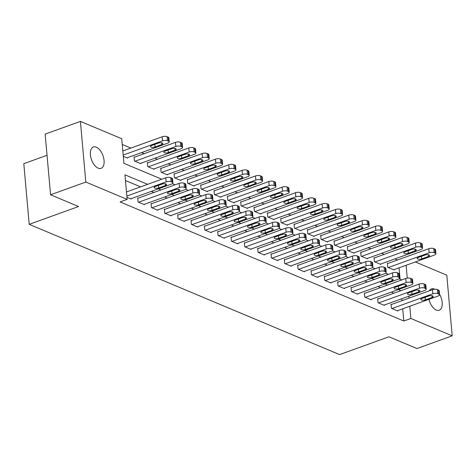 <?xml version="1.0" encoding="UTF-8"?>
<svg xmlns="http://www.w3.org/2000/svg" width="476" height="476" viewBox="0 0 476 476"><rect width="100%" height="100%" fill="white"/><g stroke="black" fill="none" stroke-linecap="round" stroke-linejoin="round"><path stroke-width="0.71" d="M439.485 294.103A11.353 6.075 -109.8 0 1 439.211 310.245A11.353 6.075 -109.8 0 1 436.296 310.06A11.353 6.075 -109.8 0 1 428.965 299.333M429.447 290.765A11.353 6.075 -109.8 0 1 431.506 288.884A11.353 6.075 -109.8 0 1 434.421 289.075A11.353 6.075 -109.8 0 1 434.784 289.235M98.175 168.153A11.353 6.075 -109.8 0 1 90.803 157.247A11.353 6.075 -109.8 0 1 93.385 146.977A11.353 6.075 -109.8 0 1 96.307 147.167A11.353 6.075 -109.8 0 1 103.679 158.074A11.353 6.075 -109.8 0 1 101.096 168.337A11.353 6.075 -109.8 0 1 98.175 168.153M47.041 155.289L23.8 163.673L29.215 224.333L339.602 354.602L388.952 336.794L416.952 348.545L452.2 335.83L410.865 318.48L409.776 306.258M29.215 224.333L78.564 206.53L50.563 194.779L45.149 134.119L80.402 121.398L121.731 138.742L123.927 163.333L161.775 179.22M397.502 259.985L394.925 258.902M384.174 254.392L381.591 253.309M370.84 248.793L368.257 247.71M357.506 243.2L354.923 242.117M344.172 237.601L341.595 236.518M330.838 232.008L328.262 230.925M317.504 226.409L314.928 225.326M304.176 220.816L301.594 219.733M290.842 215.217L288.26 214.135M277.508 209.624L274.932 208.542M264.174 204.031L261.598 202.949M250.84 198.433L248.264 197.35M237.512 192.84L234.93 191.757M224.178 187.241L221.596 186.158M210.844 181.648L208.268 180.565M197.51 176.049L194.934 174.966M184.176 170.456L181.6 169.373M170.848 164.857L168.266 163.774M157.514 159.264L154.932 158.181M144.18 153.665L141.598 152.588M130.846 148.072L122.243 144.46M415.304 261.955L446.785 275.164L452.2 335.83M400.09 279.239L399.067 267.815M123.302 156.348L127.479 158.097L127.443 157.693M134.577 157.134L134.042 156.907L134.41 161.007L140.807 163.696L140.771 163.292M147.911 162.727L147.376 162.506L147.744 166.606L154.141 169.289L154.105 168.885M161.245 168.325L160.71 168.099L161.072 172.199L167.475 174.882L167.439 174.484M174.573 173.918L174.043 173.698L174.406 177.792L180.809 180.481L180.773 180.077M187.907 179.517L187.377 179.291L187.74 183.391L194.143 186.074L194.107 185.676M201.241 185.11L200.705 184.89L201.074 188.984L207.471 191.673L207.435 191.269M214.575 190.709L214.039 190.483L214.408 194.583L220.804 197.266L220.769 196.862M227.909 196.302L227.373 196.076L227.736 200.176L234.138 202.865L234.103 202.461M241.237 201.895L240.707 201.675L241.07 205.775L247.472 208.458L247.437 208.054M254.571 207.494L254.041 207.268L254.404 211.368L260.806 214.057L260.771 213.653M267.905 213.087L267.369 212.867L267.738 216.967L274.134 219.65L274.099 219.246M281.239 218.686L280.703 218.46L281.072 222.56L287.468 225.243L287.433 224.845M294.573 224.279L294.037 224.059L294.4 228.159L300.802 230.842L300.767 230.438M307.901 229.878L307.371 229.652L307.734 233.752L314.136 236.435L314.1 236.036M321.235 235.471L320.705 235.251L321.068 239.345L327.47 242.034L327.434 241.63M334.568 241.07L334.033 240.844L334.402 244.944L340.798 247.627L340.762 247.222M347.902 246.663L347.367 246.437L347.736 250.537L354.132 253.226L354.096 252.821M361.236 252.262L360.701 252.036L361.07 256.136L367.466 258.819L367.43 258.414M374.564 257.855L374.035 257.629L374.398 261.729L380.8 264.418L380.764 264.013M387.898 263.448L387.369 263.228L387.732 267.328L394.134 270.011L394.098 269.606M147.619 184.325L124.95 174.811L127.146 199.402L120.095 201.949L403.821 321.026L402.726 308.799M402 300.671L401.827 298.72M393.896 293.186L391.314 292.103M380.562 287.593L377.98 286.51M367.228 281.994L364.652 280.917M353.894 276.401L351.318 275.318M340.56 270.808L337.984 269.725M327.232 265.209L324.65 264.126M313.898 259.616L311.316 258.533M300.564 254.017L297.988 252.935M287.23 248.424L284.654 247.341M273.896 242.825L271.32 241.743M260.568 237.232L257.986 236.15M247.234 231.633L244.652 230.551M233.9 226.04L231.324 224.958M220.566 220.447L217.99 219.365M207.233 214.849L204.656 213.766M193.905 209.256L191.322 208.173M180.571 203.657L177.988 202.574M167.237 198.064L164.654 196.981M153.903 192.465L151.326 191.382M140.569 186.872L125.462 180.529M126.961 197.332L131.132 199.087L131.096 198.682M138.236 198.123L137.701 197.897L138.07 201.997L144.466 204.68L144.43 204.275M151.57 203.716L151.035 203.49L151.398 207.59L157.8 210.279L157.764 209.874M164.898 209.309L164.369 209.089L164.732 213.189L171.134 215.872L171.098 215.467M178.232 214.908L177.703 214.682L178.066 218.781L184.468 221.471L184.432 221.066M191.566 220.501L191.031 220.281L191.4 224.38L197.796 227.064L197.76 226.659M204.9 226.1L204.365 225.874L204.734 229.973L211.13 232.657L211.094 232.258M218.234 231.693L217.699 231.473L218.062 235.566L224.464 238.256L224.428 237.851M231.562 237.292L231.033 237.066L231.395 241.165L237.798 243.849L237.762 243.45M244.896 242.885L244.366 242.659L244.729 246.758L251.132 249.448L251.096 249.043M258.23 248.484L257.695 248.258L258.063 252.357L264.46 255.041L264.424 254.636M271.564 254.077L271.028 253.851L271.397 257.95L277.794 260.64L277.758 260.235M284.898 259.67L284.362 259.45L284.725 263.549L291.128 266.233L291.092 265.828M298.226 265.269L297.696 265.043L298.059 269.142L304.462 271.832L304.426 271.427M311.56 270.862L311.03 270.642L311.393 274.741L317.795 277.425L317.76 277.02M324.894 276.461L324.358 276.235L324.727 280.334L331.123 283.018L331.088 282.619M338.228 282.054L337.692 281.834L338.061 285.927L344.457 288.617L344.422 288.212M351.562 287.653L351.026 287.427L351.389 291.526L357.791 294.21L357.756 293.811M364.89 293.246L364.36 293.026L364.723 297.119L371.125 299.809L371.09 299.404M378.224 298.845L377.694 298.619L378.057 302.718L384.459 305.402L384.424 304.997M391.558 304.438L391.022 304.212L391.391 308.311L397.787 311.001L397.752 310.596M50.563 194.779L85.817 182.058L80.402 121.398M403.821 321.026L410.865 318.48M127.146 199.402L85.817 182.058M400.947 290.646L398.364 289.563M387.613 285.047L385.03 283.964M374.279 279.454L371.697 278.371M360.945 273.855L358.368 272.778M347.611 268.262L345.035 267.179M334.283 262.669L331.701 261.586M320.949 257.07L318.367 255.987M307.615 251.477L305.033 250.394M294.281 245.878L291.705 244.795M280.947 240.285L278.371 239.202M267.619 234.686L265.037 233.603M254.285 229.093L251.703 228.01M240.951 223.494L238.369 222.411M227.617 217.901L225.041 216.818M214.283 212.308L211.707 211.225M200.949 206.709L198.373 205.626M187.621 201.116L185.039 200.033M174.287 195.517L171.705 194.434M160.953 189.924L158.377 188.841M409.051 298.125L408.878 296.173M407.266 278.133L406.117 265.269M172.377 183.671L175.108 184.813M185.711 189.264L188.436 190.412M199.045 194.862L201.77 196.005M212.373 200.455L215.104 201.604M225.707 206.054L228.438 207.197M239.041 211.647L241.772 212.796M252.375 217.246L255.106 218.389M265.709 222.839L268.434 223.988M279.043 228.438L281.768 229.581M292.371 234.031L295.102 235.174M305.705 239.624L308.436 240.773M319.039 245.223L321.77 246.366M332.373 250.816L335.098 251.965M345.707 256.415L348.432 257.558M359.035 262.008L361.766 263.157M372.369 267.607L375.1 268.75M385.703 273.2L388.434 274.349M399.037 278.799L401.762 279.942M126.848 196.052L166.16 181.868A3.546 1.321 174.9 0 1 171.11 181.749L172.175 182.195A3.546 1.321 174.9 0 1 172.889 182.897A3.546 1.321 174.9 0 1 171.491 184.105L130.602 198.861M172.889 182.897L172.526 178.797A3.546 1.321 -5.1 0 0 171.812 178.095L170.747 177.649A3.546 1.321 -5.1 0 0 165.791 177.768L126.479 191.953M162.042 184.105A2.838 1.059 -5.1 0 1 164.964 183.766A2.838 1.059 -5.1 0 1 166.576 184.569A2.838 1.059 -5.1 0 1 165.458 185.533L158.686 187.978A2.838 1.059 -5.1 0 1 155.765 188.312A2.838 1.059 -5.1 0 1 154.153 187.514A2.838 1.059 -5.1 0 1 155.271 186.544L162.042 184.105M123.189 155.069L162.5 140.884A3.546 1.321 174.9 0 1 167.451 140.759L168.522 141.205A3.546 1.321 174.9 0 1 169.236 141.907A3.546 1.321 174.9 0 1 167.832 143.121L126.943 157.871M122.826 150.969L162.132 136.785A3.546 1.321 -5.1 0 1 167.088 136.66L168.153 137.106A3.546 1.321 -5.1 0 1 168.867 137.808L169.236 141.907M158.383 143.115L151.618 145.561A2.838 1.059 174.9 0 0 150.493 146.525A2.838 1.059 174.9 0 0 152.106 147.328A2.838 1.059 174.9 0 0 155.027 146.989L161.798 144.549A2.838 1.059 174.9 0 0 162.917 143.579A2.838 1.059 174.9 0 0 161.31 142.782A2.838 1.059 174.9 0 0 158.383 143.115M138.599 202.217L179.488 187.467A3.546 1.321 174.9 0 1 184.444 187.342L185.509 187.788A3.546 1.321 174.9 0 1 186.223 188.49A3.546 1.321 174.9 0 1 184.825 189.704L143.936 204.46M186.223 188.49L185.86 184.39A3.546 1.321 -5.1 0 0 185.146 183.688L184.075 183.242A3.546 1.321 -5.1 0 0 179.125 183.367L137.737 198.302M175.376 189.698A2.838 1.059 -5.1 0 1 178.298 189.365A2.838 1.059 -5.1 0 1 179.91 190.162A2.838 1.059 -5.1 0 1 178.786 191.132L172.02 193.571A2.838 1.059 -5.1 0 1 169.093 193.91A2.838 1.059 -5.1 0 1 167.487 193.107A2.838 1.059 -5.1 0 1 168.605 192.143L175.376 189.698M151.933 207.816L192.822 193.06A3.546 1.321 174.9 0 1 197.778 192.941L198.843 193.387A3.546 1.321 174.9 0 1 199.557 194.089A3.546 1.321 174.9 0 1 198.159 195.297L157.264 210.053M199.557 194.089L199.194 189.989A3.546 1.321 -5.1 0 0 198.48 189.287L197.409 188.841A3.546 1.321 -5.1 0 0 192.459 188.96L151.071 203.895M188.704 195.297A2.838 1.059 -5.1 0 1 191.632 194.958A2.838 1.059 -5.1 0 1 193.238 195.761A2.838 1.059 -5.1 0 1 192.12 196.725L185.354 199.17A2.838 1.059 -5.1 0 1 182.427 199.504A2.838 1.059 -5.1 0 1 180.82 198.706A2.838 1.059 -5.1 0 1 181.939 197.736L188.704 195.297M165.267 213.409L206.156 198.659A3.546 1.321 174.9 0 1 211.112 198.534L212.177 198.98A3.546 1.321 174.9 0 1 212.891 199.682A3.546 1.321 174.9 0 1 211.487 200.896L170.598 215.646M212.891 199.682L212.522 195.582A3.546 1.321 -5.1 0 0 211.808 194.88L210.743 194.434A3.546 1.321 -5.1 0 0 205.793 194.559L164.404 209.494M202.038 200.89A2.838 1.059 -5.1 0 1 204.966 200.557A2.838 1.059 -5.1 0 1 206.572 201.354A2.838 1.059 -5.1 0 1 205.453 202.324L198.682 204.763A2.838 1.059 -5.1 0 1 195.761 205.102A2.838 1.059 -5.1 0 1 194.148 204.299A2.838 1.059 -5.1 0 1 195.273 203.335L202.038 200.89M134.94 161.233L175.834 146.477A3.546 1.321 174.9 0 1 180.785 146.352L181.85 146.804A3.546 1.321 174.9 0 1 182.564 147.506A3.546 1.321 174.9 0 1 181.166 148.714L140.277 163.47M134.077 157.312L175.465 142.378A3.546 1.321 -5.1 0 1 180.422 142.259L181.487 142.705A3.546 1.321 -5.1 0 1 182.201 143.407L182.564 147.506M171.717 148.714L164.946 151.154A2.838 1.059 174.9 0 0 163.827 152.124A2.838 1.059 174.9 0 0 165.44 152.921A2.838 1.059 174.9 0 0 168.361 152.588L175.132 150.142A2.838 1.059 174.9 0 0 176.251 149.178A2.838 1.059 174.9 0 0 174.638 148.375A2.838 1.059 174.9 0 0 171.717 148.714M148.274 166.826L189.162 152.07A3.546 1.321 174.9 0 1 194.119 151.951L195.184 152.397A3.546 1.321 174.9 0 1 195.898 153.099A3.546 1.321 174.9 0 1 194.5 154.313L153.611 169.063M147.411 162.911L188.799 147.976A3.546 1.321 -5.1 0 1 193.75 147.852L194.821 148.298A3.546 1.321 -5.1 0 1 195.535 149L195.898 153.099M185.051 154.307L178.28 156.747A2.838 1.059 174.9 0 0 177.161 157.717A2.838 1.059 174.9 0 0 178.768 158.52A2.838 1.059 174.9 0 0 181.695 158.181L188.46 155.741A2.838 1.059 174.9 0 0 189.585 154.771A2.838 1.059 174.9 0 0 187.972 153.974A2.838 1.059 174.9 0 0 185.051 154.307M161.608 172.425L202.496 157.669A3.546 1.321 174.9 0 1 207.453 157.544L208.518 157.996A3.546 1.321 174.9 0 1 209.232 158.698A3.546 1.321 174.9 0 1 207.833 159.906L166.939 174.662M160.745 168.504L202.133 153.57A3.546 1.321 -5.1 0 1 207.084 153.45L208.155 153.897A3.546 1.321 -5.1 0 1 208.869 154.599L209.232 158.698M198.379 159.9L191.614 162.346A2.838 1.059 174.9 0 0 190.495 163.316A2.838 1.059 174.9 0 0 192.102 164.113A2.838 1.059 174.9 0 0 195.029 163.78L201.794 161.334A2.838 1.059 174.9 0 0 202.913 160.364A2.838 1.059 174.9 0 0 201.306 159.567A2.838 1.059 174.9 0 0 198.379 159.9M178.601 219.008L219.49 204.252A3.546 1.321 174.9 0 1 224.44 204.127L225.511 204.579A3.546 1.321 174.9 0 1 226.225 205.281A3.546 1.321 174.9 0 1 224.821 206.489L183.932 221.245M226.225 205.281L225.856 201.181A3.546 1.321 -5.1 0 0 225.142 200.479L224.077 200.033A3.546 1.321 -5.1 0 0 219.121 200.152L177.738 215.087M215.372 206.489A2.838 1.059 -5.1 0 1 218.3 206.15A2.838 1.059 -5.1 0 1 219.906 206.947A2.838 1.059 -5.1 0 1 218.787 207.917L212.016 210.362A2.838 1.059 -5.1 0 1 209.095 210.695A2.838 1.059 -5.1 0 1 207.482 209.898A2.838 1.059 -5.1 0 1 208.607 208.928L215.372 206.489M174.942 178.018L215.83 163.262A3.546 1.321 174.9 0 1 220.787 163.143L221.852 163.589A3.546 1.321 174.9 0 1 222.566 164.291A3.546 1.321 174.9 0 1 221.161 165.505L180.273 180.255M174.079 174.097L215.467 159.168A3.546 1.321 -5.1 0 1 220.418 159.043L221.483 159.49A3.546 1.321 -5.1 0 1 222.197 160.192L222.566 164.291M211.713 165.499L204.948 167.939A2.838 1.059 174.9 0 0 203.823 168.909A2.838 1.059 174.9 0 0 205.436 169.712A2.838 1.059 174.9 0 0 208.357 169.373L215.128 166.933A2.838 1.059 174.9 0 0 216.247 165.963A2.838 1.059 174.9 0 0 214.64 165.16A2.838 1.059 174.9 0 0 211.713 165.499M191.929 224.601L232.823 209.845A3.546 1.321 174.9 0 1 237.774 209.726L238.839 210.172A3.546 1.321 174.9 0 1 239.553 210.874A3.546 1.321 174.9 0 1 238.155 212.088L197.266 226.838M239.553 210.874L239.19 206.774A3.546 1.321 -5.1 0 0 238.476 206.072L237.411 205.626A3.546 1.321 -5.1 0 0 232.455 205.751L191.066 220.68M228.706 212.082A2.838 1.059 -5.1 0 1 231.628 211.743A2.838 1.059 -5.1 0 1 233.24 212.546A2.838 1.059 -5.1 0 1 232.121 213.516L225.35 215.955A2.838 1.059 -5.1 0 1 222.429 216.294A2.838 1.059 -5.1 0 1 220.816 215.491A2.838 1.059 -5.1 0 1 221.935 214.521L228.706 212.082M205.263 230.2L246.151 215.444A3.546 1.321 174.9 0 1 251.108 215.319L252.173 215.771A3.546 1.321 174.9 0 1 252.887 216.473A3.546 1.321 174.9 0 1 251.489 217.681L210.6 232.437M252.887 216.473L252.524 212.373A3.546 1.321 -5.1 0 0 251.81 211.671L250.739 211.219A3.546 1.321 -5.1 0 0 245.789 211.344L204.4 226.279M242.04 217.675A2.838 1.059 -5.1 0 1 244.961 217.342A2.838 1.059 -5.1 0 1 246.574 218.139A2.838 1.059 -5.1 0 1 245.449 219.109L238.684 221.554A2.838 1.059 -5.1 0 1 235.757 221.887A2.838 1.059 -5.1 0 1 234.15 221.09A2.838 1.059 -5.1 0 1 235.269 220.12L242.04 217.675M218.597 235.793L259.485 221.037A3.546 1.321 174.9 0 1 264.442 220.918L265.507 221.364A3.546 1.321 174.9 0 1 266.221 222.066A3.546 1.321 174.9 0 1 264.823 223.28L223.928 238.03M266.221 222.066L265.858 217.966A3.546 1.321 -5.1 0 0 265.144 217.264L264.073 216.818A3.546 1.321 -5.1 0 0 259.123 216.937L217.734 231.871M255.374 223.274A2.838 1.059 -5.1 0 1 258.295 222.935A2.838 1.059 -5.1 0 1 259.908 223.738A2.838 1.059 -5.1 0 1 258.783 224.708L252.018 227.147A2.838 1.059 -5.1 0 1 249.091 227.486A2.838 1.059 -5.1 0 1 247.484 226.683A2.838 1.059 -5.1 0 1 248.603 225.713L255.374 223.274M231.931 241.391L272.819 226.635A3.546 1.321 174.9 0 1 277.776 226.511L278.841 226.957A3.546 1.321 174.9 0 1 279.555 227.659A3.546 1.321 174.9 0 1 278.151 228.873L237.262 243.629M279.555 227.659L279.186 223.565A3.546 1.321 -5.1 0 0 278.472 222.863L277.407 222.411A3.546 1.321 -5.1 0 0 272.456 222.536L231.068 237.47M268.702 228.867A2.838 1.059 -5.1 0 1 271.629 228.534A2.838 1.059 -5.1 0 1 273.236 229.331A2.838 1.059 -5.1 0 1 272.117 230.301L265.346 232.746A2.838 1.059 -5.1 0 1 262.425 233.079A2.838 1.059 -5.1 0 1 260.818 232.282A2.838 1.059 -5.1 0 1 261.937 231.312L268.702 228.867M245.265 246.984L286.153 232.228A3.546 1.321 174.9 0 1 291.104 232.109L292.175 232.556A3.546 1.321 174.9 0 1 292.889 233.258A3.546 1.321 174.9 0 1 291.485 234.466L250.596 249.222M292.889 233.258L292.52 229.158A3.546 1.321 -5.1 0 0 291.806 228.456L290.741 228.01A3.546 1.321 -5.1 0 0 285.784 228.129L244.402 243.063M282.036 234.466A2.838 1.059 -5.1 0 1 284.963 234.127A2.838 1.059 -5.1 0 1 286.57 234.93A2.838 1.059 -5.1 0 1 285.451 235.9L278.68 238.339A2.838 1.059 -5.1 0 1 275.759 238.672A2.838 1.059 -5.1 0 1 274.146 237.875A2.838 1.059 -5.1 0 1 275.271 236.905L282.036 234.466M188.276 183.617L229.164 168.861A3.546 1.321 174.9 0 1 234.115 168.736L235.186 169.188A3.546 1.321 174.9 0 1 235.9 169.89A3.546 1.321 174.9 0 1 234.495 171.098L193.607 185.854M187.413 179.696L228.795 164.761A3.546 1.321 -5.1 0 1 233.752 164.636L234.817 165.089A3.546 1.321 -5.1 0 1 235.531 165.791L235.9 169.89M225.047 171.092L218.282 173.538A2.838 1.059 174.9 0 0 217.157 174.508A2.838 1.059 174.9 0 0 218.77 175.305A2.838 1.059 174.9 0 0 221.691 174.972L228.462 172.526A2.838 1.059 174.9 0 0 229.581 171.556A2.838 1.059 174.9 0 0 227.974 170.759A2.838 1.059 174.9 0 0 225.047 171.092M201.604 189.21L242.498 174.454A3.546 1.321 174.9 0 1 247.449 174.335L248.514 174.781A3.546 1.321 174.9 0 1 249.228 175.483A3.546 1.321 174.9 0 1 247.829 176.691L206.941 191.447M200.741 185.289L242.129 170.354A3.546 1.321 -5.1 0 1 247.086 170.235L248.151 170.682A3.546 1.321 -5.1 0 1 248.865 171.384L249.228 175.483M238.381 176.691L231.61 179.131A2.838 1.059 174.9 0 0 230.491 180.101A2.838 1.059 174.9 0 0 232.104 180.898A2.838 1.059 174.9 0 0 235.025 180.565L241.796 178.125A2.838 1.059 174.9 0 0 242.915 177.155A2.838 1.059 174.9 0 0 241.302 176.352A2.838 1.059 174.9 0 0 238.381 176.691M214.938 194.803L255.826 180.053A3.546 1.321 174.9 0 1 260.783 179.928L261.848 180.374A3.546 1.321 174.9 0 1 262.562 181.076A3.546 1.321 174.9 0 1 261.163 182.29L220.275 197.046M214.075 190.888L255.463 175.953A3.546 1.321 -5.1 0 1 260.414 175.828L261.485 176.281A3.546 1.321 -5.1 0 1 262.199 176.983L262.562 181.076M251.715 182.284L244.944 184.73A2.838 1.059 174.9 0 0 243.825 185.694A2.838 1.059 174.9 0 0 245.432 186.497A2.838 1.059 174.9 0 0 248.359 186.158L255.124 183.718A2.838 1.059 174.9 0 0 256.249 182.748A2.838 1.059 174.9 0 0 254.636 181.951A2.838 1.059 174.9 0 0 251.715 182.284M228.272 200.402L269.16 185.646A3.546 1.321 174.9 0 1 274.116 185.527L275.182 185.973A3.546 1.321 174.9 0 1 275.896 186.675A3.546 1.321 174.9 0 1 274.497 187.883L233.603 202.639M227.409 196.481L268.797 181.546A3.546 1.321 -5.1 0 1 273.748 181.427L274.819 181.874A3.546 1.321 -5.1 0 1 275.533 182.576L275.896 186.675M265.049 187.883L258.278 190.323A2.838 1.059 174.9 0 0 257.159 191.292A2.838 1.059 174.9 0 0 258.765 192.09A2.838 1.059 174.9 0 0 261.693 191.757L268.458 189.311A2.838 1.059 174.9 0 0 269.583 188.347A2.838 1.059 174.9 0 0 267.97 187.544A2.838 1.059 174.9 0 0 265.049 187.883M241.606 205.995L282.494 191.245A3.546 1.321 174.9 0 1 287.45 191.12L288.515 191.566A3.546 1.321 174.9 0 1 289.229 192.268A3.546 1.321 174.9 0 1 287.825 193.482L246.937 208.238M240.743 202.08L282.131 187.145A3.546 1.321 -5.1 0 1 287.082 187.02L288.147 187.467A3.546 1.321 -5.1 0 1 288.861 188.169L289.229 192.268M278.377 193.476L271.612 195.922A2.838 1.059 174.9 0 0 270.493 196.885A2.838 1.059 174.9 0 0 272.099 197.689A2.838 1.059 174.9 0 0 275.027 197.35L281.792 194.91A2.838 1.059 174.9 0 0 282.911 193.94A2.838 1.059 174.9 0 0 281.304 193.143A2.838 1.059 174.9 0 0 278.377 193.476M258.593 252.577L299.487 237.827A3.546 1.321 174.9 0 1 304.438 237.702L305.503 238.149A3.546 1.321 174.9 0 1 306.217 238.851A3.546 1.321 174.9 0 1 304.818 240.065L263.93 254.821M306.217 238.851L305.854 234.757A3.546 1.321 -5.1 0 0 305.14 234.049L304.075 233.603A3.546 1.321 -5.1 0 0 299.118 233.728L257.73 248.662M295.37 240.059A2.838 1.059 -5.1 0 1 298.291 239.725A2.838 1.059 -5.1 0 1 299.904 240.523A2.838 1.059 -5.1 0 1 298.785 241.493L292.014 243.932A2.838 1.059 -5.1 0 1 289.093 244.271A2.838 1.059 -5.1 0 1 287.48 243.468A2.838 1.059 -5.1 0 1 288.599 242.504L295.37 240.059M254.94 211.594L295.828 196.838A3.546 1.321 174.9 0 1 300.778 196.719L301.849 197.165A3.546 1.321 174.9 0 1 302.563 197.867A3.546 1.321 174.9 0 1 301.159 199.075L260.271 213.831M254.077 207.673L295.459 192.738A3.546 1.321 -5.1 0 1 300.415 192.619L301.481 193.066A3.546 1.321 -5.1 0 1 302.195 193.768L302.563 197.867M291.711 199.075L284.945 201.515A2.838 1.059 174.9 0 0 283.821 202.484A2.838 1.059 174.9 0 0 285.433 203.282A2.838 1.059 174.9 0 0 288.355 202.949L295.126 200.503A2.838 1.059 174.9 0 0 296.245 199.539A2.838 1.059 174.9 0 0 294.638 198.736A2.838 1.059 174.9 0 0 291.711 199.075M271.927 258.176L312.821 243.42A3.546 1.321 174.9 0 1 317.772 243.301L318.837 243.748A3.546 1.321 174.9 0 1 319.551 244.45A3.546 1.321 174.9 0 1 318.152 245.658L277.264 260.414M319.551 244.45L319.188 240.35A3.546 1.321 -5.1 0 0 318.474 239.648L317.409 239.202A3.546 1.321 -5.1 0 0 312.452 239.321L271.064 254.255M308.704 245.658A2.838 1.059 -5.1 0 1 311.625 245.319A2.838 1.059 -5.1 0 1 313.238 246.122A2.838 1.059 -5.1 0 1 312.113 247.086L305.348 249.531A2.838 1.059 -5.1 0 1 302.421 249.864A2.838 1.059 -5.1 0 1 300.814 249.067A2.838 1.059 -5.1 0 1 301.933 248.097L308.704 245.658M268.268 217.187L309.162 202.431A3.546 1.321 174.9 0 1 314.112 202.312L315.177 202.758A3.546 1.321 174.9 0 1 315.891 203.46A3.546 1.321 174.9 0 1 314.493 204.674L273.605 219.424M267.405 213.272L308.793 198.337A3.546 1.321 -5.1 0 1 313.749 198.212L314.815 198.659A3.546 1.321 -5.1 0 1 315.528 199.361L315.891 203.46M305.045 204.668L298.274 207.108A2.838 1.059 174.9 0 0 297.155 208.077A2.838 1.059 174.9 0 0 298.767 208.881A2.838 1.059 174.9 0 0 301.689 208.542L308.46 206.102A2.838 1.059 174.9 0 0 309.578 205.132A2.838 1.059 174.9 0 0 307.966 204.335A2.838 1.059 174.9 0 0 305.045 204.668M285.261 263.769L326.149 249.019A3.546 1.321 174.9 0 1 331.106 248.894L332.171 249.341A3.546 1.321 174.9 0 1 332.885 250.043A3.546 1.321 174.9 0 1 331.486 251.257L290.592 266.007M332.885 250.043L332.522 245.943A3.546 1.321 -5.1 0 0 331.808 245.241L330.737 244.795A3.546 1.321 -5.1 0 0 325.786 244.92L284.398 259.854M322.038 251.251A2.838 1.059 -5.1 0 1 324.959 250.917A2.838 1.059 -5.1 0 1 326.572 251.715A2.838 1.059 -5.1 0 1 325.447 252.685L318.682 255.124A2.838 1.059 -5.1 0 1 315.755 255.463A2.838 1.059 -5.1 0 1 314.148 254.66A2.838 1.059 -5.1 0 1 315.267 253.696L322.038 251.251M281.602 222.786L322.496 208.03A3.546 1.321 174.9 0 1 327.446 207.905L328.511 208.357A3.546 1.321 174.9 0 1 329.225 209.059A3.546 1.321 174.9 0 1 327.827 210.267L286.939 225.023M280.739 218.865L322.127 203.93A3.546 1.321 -5.1 0 1 327.083 203.811L328.148 204.258A3.546 1.321 -5.1 0 1 328.862 204.96L329.225 209.059M318.379 210.261L311.607 212.707A2.838 1.059 174.9 0 0 310.489 213.676A2.838 1.059 174.9 0 0 312.095 214.474A2.838 1.059 174.9 0 0 315.023 214.14L321.788 211.695A2.838 1.059 174.9 0 0 322.912 210.725A2.838 1.059 174.9 0 0 321.3 209.928A2.838 1.059 174.9 0 0 318.379 210.261M298.595 269.368L339.483 254.612A3.546 1.321 174.9 0 1 344.44 254.487L345.505 254.94A3.546 1.321 174.9 0 1 346.219 255.642A3.546 1.321 174.9 0 1 344.814 256.85L303.926 271.606M346.219 255.642L345.85 251.542A3.546 1.321 -5.1 0 0 345.136 250.84L344.071 250.394A3.546 1.321 -5.1 0 0 339.12 250.513L297.732 265.447M335.366 256.85A2.838 1.059 -5.1 0 1 338.293 256.51A2.838 1.059 -5.1 0 1 339.9 257.314A2.838 1.059 -5.1 0 1 338.781 258.278L332.016 260.723A2.838 1.059 -5.1 0 1 329.089 261.056A2.838 1.059 -5.1 0 1 327.482 260.259A2.838 1.059 -5.1 0 1 328.601 259.289L335.366 256.85M294.936 228.379L335.824 213.623A3.546 1.321 174.9 0 1 340.78 213.504L341.845 213.95A3.546 1.321 174.9 0 1 342.559 214.652A3.546 1.321 174.9 0 1 341.161 215.866L300.267 230.616M294.073 224.458L335.461 209.529A3.546 1.321 -5.1 0 1 340.411 209.404L341.482 209.851A3.546 1.321 -5.1 0 1 342.196 210.553L342.559 214.652M331.712 215.86L324.941 218.3A2.838 1.059 174.9 0 0 323.823 219.269A2.838 1.059 174.9 0 0 325.429 220.073A2.838 1.059 174.9 0 0 328.357 219.733L335.122 217.294A2.838 1.059 174.9 0 0 336.246 216.324A2.838 1.059 174.9 0 0 334.634 215.521A2.838 1.059 174.9 0 0 331.712 215.86M311.929 274.961L352.817 260.205A3.546 1.321 174.9 0 1 357.768 260.086L358.839 260.533A3.546 1.321 174.9 0 1 359.553 261.235A3.546 1.321 174.9 0 1 358.148 262.449L317.26 277.199M359.553 261.235L359.184 257.135A3.546 1.321 -5.1 0 0 358.47 256.433L357.405 255.987A3.546 1.321 -5.1 0 0 352.448 256.112L311.066 271.046M348.7 262.443A2.838 1.059 -5.1 0 1 351.627 262.109A2.838 1.059 -5.1 0 1 353.234 262.907A2.838 1.059 -5.1 0 1 352.115 263.877L345.344 266.316A2.838 1.059 -5.1 0 1 342.422 266.655A2.838 1.059 -5.1 0 1 340.81 265.852A2.838 1.059 -5.1 0 1 341.935 264.882L348.7 262.443M308.269 233.978L349.158 219.222A3.546 1.321 174.9 0 1 354.114 219.097L355.179 219.549A3.546 1.321 174.9 0 1 355.893 220.251A3.546 1.321 174.9 0 1 354.489 221.459L313.601 236.215M307.407 230.057L348.795 215.122A3.546 1.321 -5.1 0 1 353.745 214.997L354.81 215.45A3.546 1.321 -5.1 0 1 355.524 216.152L355.893 220.251M345.04 221.453L338.275 223.898A2.838 1.059 174.9 0 0 337.157 224.868A2.838 1.059 174.9 0 0 338.763 225.666A2.838 1.059 174.9 0 0 341.691 225.332L348.456 222.887A2.838 1.059 174.9 0 0 349.574 221.917A2.838 1.059 174.9 0 0 347.968 221.12A2.838 1.059 174.9 0 0 345.04 221.453M325.263 280.56L366.151 265.804A3.546 1.321 174.9 0 1 371.101 265.679L372.167 266.132A3.546 1.321 174.9 0 1 372.881 266.834A3.546 1.321 174.9 0 1 371.482 268.042L330.594 282.798M372.881 266.834L372.518 262.734A3.546 1.321 -5.1 0 0 371.804 262.032L370.739 261.586A3.546 1.321 -5.1 0 0 365.782 261.705L324.394 276.639M362.034 268.036A2.838 1.059 -5.1 0 1 364.955 267.702A2.838 1.059 -5.1 0 1 366.568 268.5A2.838 1.059 -5.1 0 1 365.449 269.47L358.678 271.915A2.838 1.059 -5.1 0 1 355.756 272.248A2.838 1.059 -5.1 0 1 354.144 271.451A2.838 1.059 -5.1 0 1 355.269 270.481L362.034 268.036M321.603 239.571L362.492 224.815A3.546 1.321 174.9 0 1 367.442 224.696L368.513 225.142A3.546 1.321 174.9 0 1 369.227 225.844A3.546 1.321 174.9 0 1 367.823 227.052L326.935 241.808M320.741 235.65L362.123 220.715A3.546 1.321 -5.1 0 1 367.079 220.596L368.144 221.042A3.546 1.321 -5.1 0 1 368.858 221.745L369.227 225.844M358.374 227.052L351.609 229.491A2.838 1.059 174.9 0 0 350.485 230.461A2.838 1.059 174.9 0 0 352.097 231.265A2.838 1.059 174.9 0 0 355.019 230.925L361.79 228.486A2.838 1.059 174.9 0 0 362.908 227.516A2.838 1.059 174.9 0 0 361.302 226.713A2.838 1.059 174.9 0 0 358.374 227.052M338.591 286.153L379.485 271.397A3.546 1.321 174.9 0 1 384.435 271.278L385.5 271.725A3.546 1.321 174.9 0 1 386.214 272.427A3.546 1.321 174.9 0 1 384.816 273.64L343.928 288.391M386.214 272.427L385.852 268.327A3.546 1.321 -5.1 0 0 385.138 267.625L384.072 267.179A3.546 1.321 -5.1 0 0 379.116 267.298L337.728 282.232M375.368 273.635A2.838 1.059 -5.1 0 1 378.289 273.295A2.838 1.059 -5.1 0 1 379.902 274.099A2.838 1.059 -5.1 0 1 378.777 275.068L372.012 277.508A2.838 1.059 -5.1 0 1 369.09 277.847A2.838 1.059 -5.1 0 1 367.478 277.044A2.838 1.059 -5.1 0 1 368.597 276.074L375.368 273.635M351.925 291.752L392.813 276.996A3.546 1.321 174.9 0 1 397.769 276.871L398.834 277.318A3.546 1.321 174.9 0 1 399.548 278.026A3.546 1.321 174.9 0 1 398.15 279.233L357.256 293.99M399.548 278.026L399.185 273.926A3.546 1.321 -5.1 0 0 398.471 273.224L397.4 272.772A3.546 1.321 -5.1 0 0 392.45 272.897L351.062 287.831M388.702 279.228A2.838 1.059 -5.1 0 1 391.623 278.894A2.838 1.059 -5.1 0 1 393.235 279.692A2.838 1.059 -5.1 0 1 392.111 280.661L385.346 283.107A2.838 1.059 -5.1 0 1 382.418 283.44A2.838 1.059 -5.1 0 1 380.812 282.643A2.838 1.059 -5.1 0 1 381.93 281.673L388.702 279.228M365.259 297.345L406.147 282.589A3.546 1.321 174.9 0 1 411.103 282.47L412.168 282.917A3.546 1.321 174.9 0 1 412.882 283.619A3.546 1.321 174.9 0 1 411.478 284.826L370.59 299.582M412.882 283.619L412.513 279.519A3.546 1.321 -5.1 0 0 411.8 278.817L410.734 278.371A3.546 1.321 -5.1 0 0 405.784 278.49L364.396 293.424M402.03 284.826A2.838 1.059 -5.1 0 1 404.957 284.487A2.838 1.059 -5.1 0 1 406.563 285.291A2.838 1.059 -5.1 0 1 405.445 286.26L398.68 288.7A2.838 1.059 -5.1 0 1 395.752 289.033A2.838 1.059 -5.1 0 1 394.146 288.236A2.838 1.059 -5.1 0 1 395.264 287.266L402.03 284.826M378.593 302.938L419.481 288.188A3.546 1.321 174.9 0 1 424.431 288.063L425.502 288.51A3.546 1.321 174.9 0 1 426.216 289.212A3.546 1.321 174.9 0 1 424.812 290.425L383.924 305.181M426.216 289.212L425.847 285.118A3.546 1.321 -5.1 0 0 425.133 284.416L424.068 283.964A3.546 1.321 -5.1 0 0 419.112 284.089L377.73 299.023M415.364 290.42A2.838 1.059 -5.1 0 1 418.291 290.086A2.838 1.059 -5.1 0 1 419.897 290.884A2.838 1.059 -5.1 0 1 418.779 291.853L412.008 294.293A2.838 1.059 -5.1 0 1 409.086 294.632A2.838 1.059 -5.1 0 1 407.474 293.829A2.838 1.059 -5.1 0 1 408.598 292.865L415.364 290.42M391.927 308.537L432.815 293.781A3.546 1.321 174.9 0 1 437.765 293.662L438.836 294.108A3.546 1.321 174.9 0 1 439.55 294.811A3.546 1.321 174.9 0 1 438.146 296.018L397.258 310.774M439.55 294.811L439.181 290.711A3.546 1.321 -5.1 0 0 438.467 290.009L437.402 289.563A3.546 1.321 -5.1 0 0 432.446 289.682L391.058 304.616M428.697 296.018A2.838 1.059 -5.1 0 1 431.619 295.679A2.838 1.059 -5.1 0 1 433.231 296.483A2.838 1.059 -5.1 0 1 432.113 297.446L425.342 299.892A2.838 1.059 -5.1 0 1 422.42 300.225A2.838 1.059 -5.1 0 1 420.808 299.428A2.838 1.059 -5.1 0 1 421.932 298.458L428.697 296.018M334.937 245.164L375.826 230.414A3.546 1.321 174.9 0 1 380.776 230.289L381.841 230.735A3.546 1.321 174.9 0 1 382.561 231.437A3.546 1.321 174.9 0 1 381.157 232.651L340.269 247.407M334.069 241.249L375.457 226.314A3.546 1.321 -5.1 0 1 380.413 226.189L381.478 226.641A3.546 1.321 -5.1 0 1 382.192 227.344L382.561 231.437M371.708 232.645L364.943 235.09A2.838 1.059 174.9 0 0 363.819 236.06A2.838 1.059 174.9 0 0 365.431 236.858A2.838 1.059 174.9 0 0 368.353 236.518L375.124 234.079A2.838 1.059 174.9 0 0 376.242 233.109A2.838 1.059 174.9 0 0 374.63 232.312A2.838 1.059 174.9 0 0 371.708 232.645M348.265 250.763L389.16 236.007A3.546 1.321 174.9 0 1 394.11 235.888L395.175 236.334A3.546 1.321 174.9 0 1 395.889 237.036A3.546 1.321 174.9 0 1 394.491 238.244L353.603 253M347.403 246.842L388.791 231.907A3.546 1.321 -5.1 0 1 393.747 231.788L394.812 232.234A3.546 1.321 -5.1 0 1 395.526 232.937L395.889 237.036M385.042 238.244L378.271 240.683A2.838 1.059 174.9 0 0 377.153 241.653A2.838 1.059 174.9 0 0 378.765 242.451A2.838 1.059 174.9 0 0 381.687 242.117L388.452 239.672A2.838 1.059 174.9 0 0 389.576 238.708A2.838 1.059 174.9 0 0 387.964 237.905A2.838 1.059 174.9 0 0 385.042 238.244M361.599 256.356L402.488 241.606A3.546 1.321 174.9 0 1 407.444 241.481L408.509 241.927A3.546 1.321 174.9 0 1 409.223 242.629A3.546 1.321 174.9 0 1 407.825 243.843L366.931 258.599M360.737 252.441L402.125 237.506A3.546 1.321 -5.1 0 1 407.075 237.381L408.146 237.827A3.546 1.321 -5.1 0 1 408.86 238.53L409.223 242.629M398.376 243.837L391.605 246.282A2.838 1.059 174.9 0 0 390.487 247.246A2.838 1.059 174.9 0 0 392.093 248.05A2.838 1.059 174.9 0 0 395.02 247.71L401.786 245.271A2.838 1.059 174.9 0 0 402.91 244.301A2.838 1.059 174.9 0 0 401.298 243.504A2.838 1.059 174.9 0 0 398.376 243.837M374.933 261.955L415.822 247.199A3.546 1.321 174.9 0 1 420.778 247.08L421.843 247.526A3.546 1.321 174.9 0 1 422.557 248.228A3.546 1.321 174.9 0 1 421.159 249.436L380.264 264.192M374.071 258.034L415.459 243.099A3.546 1.321 -5.1 0 1 420.409 242.98L421.474 243.426A3.546 1.321 -5.1 0 1 422.188 244.129L422.557 248.228M411.704 249.436L404.939 251.875A2.838 1.059 174.9 0 0 403.821 252.845A2.838 1.059 174.9 0 0 405.427 253.643A2.838 1.059 174.9 0 0 408.354 253.309L415.12 250.864A2.838 1.059 174.9 0 0 416.238 249.9A2.838 1.059 174.9 0 0 414.632 249.097A2.838 1.059 174.9 0 0 411.704 249.436M388.267 267.548L429.156 252.798A3.546 1.321 174.9 0 1 434.106 252.673L435.177 253.119A3.546 1.321 174.9 0 1 435.891 253.821A3.546 1.321 174.9 0 1 434.487 255.035L393.598 269.785M387.404 263.633L428.793 248.698A3.546 1.321 -5.1 0 1 433.743 248.573L434.808 249.019A3.546 1.321 -5.1 0 1 435.522 249.721L435.891 253.821M425.038 255.029L418.273 257.474A2.838 1.059 174.9 0 0 417.149 258.438A2.838 1.059 174.9 0 0 418.761 259.241A2.838 1.059 174.9 0 0 421.682 258.902L428.454 256.463A2.838 1.059 174.9 0 0 429.572 255.493A2.838 1.059 174.9 0 0 427.966 254.696A2.838 1.059 174.9 0 0 425.038 255.029M165.791 177.768L166.16 181.868M170.747 177.649L171.11 181.749M171.812 178.095L172.175 182.195M165.458 185.533L165.303 183.813M158.686 187.978L158.454 185.396M162.5 140.884L162.132 136.785M168.522 141.205L168.153 137.106M167.451 140.759L167.088 136.66M161.644 142.824L161.798 144.549M154.801 144.412L155.027 146.989M179.125 183.367L179.488 187.467M184.075 183.242L184.444 187.342M185.146 183.688L185.509 187.788M178.786 191.132L178.631 189.406M172.02 193.571L171.788 190.995M192.459 188.96L192.822 193.06M197.409 188.841L197.778 192.941M198.48 189.287L198.843 193.387M192.12 196.725L191.965 195.005M185.354 199.17L185.122 196.588M205.793 194.559L206.156 198.659M210.743 194.434L211.112 198.534M211.808 194.88L212.177 198.98M205.453 202.324L205.299 200.598M198.682 204.763L198.456 202.181M175.834 146.477L175.465 142.378M181.85 146.804L181.487 142.705M180.785 146.352L180.422 142.259M174.978 148.423L175.132 150.142M168.129 150.005L168.361 152.588M189.162 152.07L188.799 147.976M195.184 152.397L194.821 148.298M194.119 151.951L193.75 147.852M188.306 154.016L188.46 155.741M181.463 155.598L181.695 158.181M202.496 157.669L202.133 153.57M208.518 157.996L208.155 153.897M207.453 157.544L207.084 153.45M201.64 159.615L201.794 161.334M194.797 161.197L195.029 163.78M219.121 200.152L219.49 204.252M224.077 200.033L224.44 204.127M225.142 200.479L225.511 204.579M218.787 207.917L218.633 206.197M212.016 210.362L211.79 207.78M215.83 163.262L215.467 159.168M221.852 163.589L221.483 159.49M220.787 163.143L220.418 159.043M214.974 165.208L215.128 166.933M208.131 166.79L208.357 169.373M232.455 205.751L232.823 209.845M237.411 205.626L237.774 209.726M238.476 206.072L238.839 210.172M232.121 213.516L231.967 211.79M225.35 215.955L225.118 213.373M245.789 211.344L246.151 215.444M250.739 211.219L251.108 215.319M251.81 211.671L252.173 215.771M245.449 219.109L245.301 217.389M238.684 221.554L238.452 218.972M259.123 216.937L259.485 221.037M264.073 216.818L264.442 220.918M265.144 217.264L265.507 221.364M258.783 224.708L258.629 222.982M252.018 227.147L251.786 224.565M272.456 222.536L272.819 226.635M277.407 222.411L277.776 226.511M278.472 222.863L278.841 226.957M272.117 230.301L271.963 228.575M265.346 232.746L265.12 230.164M285.784 228.129L286.153 232.228M290.741 228.01L291.104 232.109M291.806 228.456L292.175 232.556M285.451 235.9L285.297 234.174M278.68 238.339L278.454 235.757M229.164 168.861L228.795 164.761M235.186 169.188L234.817 165.089M234.115 168.736L233.752 164.636M228.307 170.801L228.462 172.526M221.465 172.389L221.691 174.972M242.498 174.454L242.129 170.354M248.514 174.781L248.151 170.682M247.449 174.335L247.086 170.235M241.641 176.4L241.796 178.125M234.793 177.982L235.025 180.565M255.826 180.053L255.463 175.953M261.848 180.374L261.485 176.281M260.783 179.928L260.414 175.828M254.975 181.993L255.124 183.718M248.127 183.581L248.359 186.158M269.16 185.646L268.797 181.546M275.182 185.973L274.819 181.874M274.116 185.527L273.748 181.427M268.303 187.592L268.458 189.311M261.461 189.174L261.693 191.757M282.494 191.245L282.131 187.145M288.515 191.566L288.147 187.467M287.45 191.12L287.082 187.02M281.637 193.185L281.792 194.91M274.795 194.773L275.027 197.35M299.118 233.728L299.487 237.827M304.075 233.603L304.438 237.702M305.14 234.049L305.503 238.149M298.785 241.493L298.63 239.767M292.014 243.932L291.782 241.356M295.828 196.838L295.459 192.738M301.849 197.165L301.481 193.066M300.778 196.719L300.415 192.619M294.971 198.784L295.126 200.503M288.129 200.366L288.355 202.949M312.452 239.321L312.821 243.42M317.409 239.202L317.772 243.301M318.474 239.648L318.837 243.748M312.113 247.086L311.964 245.366M305.348 249.531L305.116 246.949M309.162 202.431L308.793 198.337M315.177 202.758L314.815 198.659M314.112 202.312L313.749 198.212M308.305 204.377L308.46 206.102M301.457 205.959L301.689 208.542M325.786 244.92L326.149 249.019M330.737 244.795L331.106 248.894M331.808 245.241L332.171 249.341M325.447 252.685L325.292 250.959M318.682 255.124L318.45 252.548M322.496 208.03L322.127 203.93M328.511 208.357L328.148 204.258M327.446 207.905L327.083 203.811M321.639 209.975L321.788 211.695M314.791 211.558L315.023 214.14M339.12 250.513L339.483 254.612M344.071 250.394L344.44 254.487M345.136 250.84L345.505 254.94M338.781 258.278L338.626 256.558M332.016 260.723L331.784 258.141M335.824 213.623L335.461 209.529M341.845 213.95L341.482 209.851M340.78 213.504L340.411 209.404M334.967 215.569L335.122 217.294M328.125 217.151L328.357 219.733M352.448 256.112L352.817 260.205M357.405 255.987L357.768 260.086M358.47 256.433L358.839 260.533M352.115 263.877L351.96 262.151M345.344 266.316L345.118 263.734M349.158 219.222L348.795 215.122M355.179 219.549L354.81 215.45M354.114 219.097L353.745 214.997M348.301 221.161L348.456 222.887M341.459 222.75L341.691 225.332M365.782 261.705L366.151 265.804M370.739 261.586L371.101 265.679M371.804 262.032L372.167 266.132M365.449 269.47L365.294 267.75M358.678 271.915L358.446 269.333M362.492 224.815L362.123 220.715M368.513 225.142L368.144 221.042M367.442 224.696L367.079 220.596M361.635 226.76L361.79 228.486M354.793 228.343L355.019 230.925M379.116 267.298L379.485 271.397M384.072 267.179L384.435 271.278M385.138 267.625L385.5 271.725M378.777 275.068L378.628 273.343M372.012 277.508L371.78 274.926M392.45 272.897L392.813 276.996M397.4 272.772L397.769 276.871M398.471 273.224L398.834 277.318M392.111 280.661L391.956 278.936M385.346 283.107L385.114 280.525M405.784 278.49L406.147 282.589M410.734 278.371L411.103 282.47M411.8 278.817L412.168 282.917M405.445 286.26L405.29 284.535M398.68 288.7L398.448 286.118M419.112 284.089L419.481 288.188M424.068 283.964L424.431 288.063M425.133 284.416L425.502 288.51M418.779 291.853L418.624 290.128M412.008 294.293L411.782 291.717M432.446 289.682L432.815 293.781M437.402 289.563L437.765 293.662M438.467 290.009L438.836 294.108M432.113 297.446L431.958 295.727M425.342 299.892L425.11 297.31M375.826 230.414L375.457 226.314M381.841 230.735L381.478 226.641M380.776 230.289L380.413 226.189M374.969 232.353L375.124 234.079M368.121 233.942L368.353 236.518M389.16 236.007L388.791 231.907M395.175 236.334L394.812 232.234M394.11 235.888L393.747 231.788M388.303 237.952L388.452 239.672M381.454 239.535L381.687 242.117M402.488 241.606L402.125 237.506M408.509 241.927L408.146 237.827M407.444 241.481L407.075 237.381M401.631 243.545L401.786 245.271M394.788 245.134L395.02 247.71M415.822 247.199L415.459 243.099M421.843 247.526L421.474 243.426M420.778 247.08L420.409 242.98M414.965 249.144L415.12 250.864M408.122 250.727L408.354 253.309M429.156 252.798L428.793 248.698M435.177 253.119L434.808 249.019M434.106 252.673L433.743 248.573M428.299 254.737L428.454 256.463M421.456 256.32L421.682 258.902"/></g></svg>
